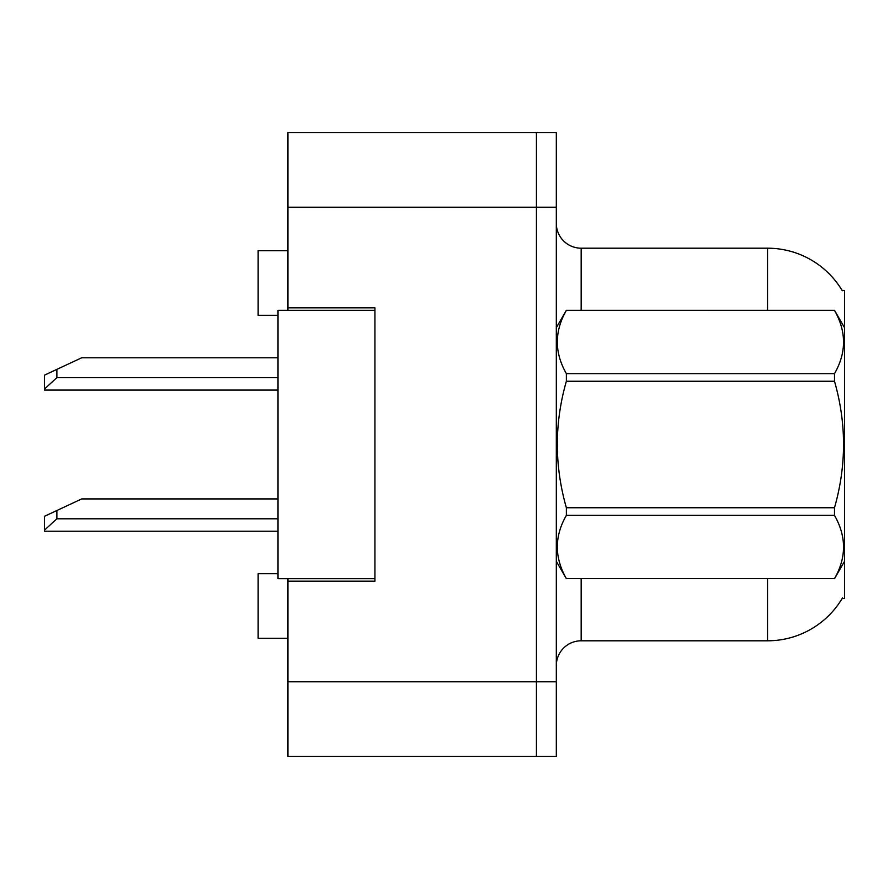 <?xml version="1.0" encoding="UTF-8"?>
<svg xmlns="http://www.w3.org/2000/svg" width="889" height="889" viewBox="0 0 889 889"><rect width="100%" height="100%" fill="white"/><g stroke="black" fill="none" stroke-linecap="round" stroke-linejoin="round"><path stroke-width="1.33" d="M287.958 578.683L287.958 756.339L536.434 756.339L536.434 132.661L287.958 132.661L287.958 310.317M287.958 307.838L374.925 307.838L374.925 581.162L287.958 581.162M842.105 598.553L844.55 598.553L844.55 290.447L842.105 290.447M278.024 573.705L258.143 573.705L258.143 638.313L287.958 638.313M278.024 315.295L258.143 315.295L258.143 250.687L287.958 250.687M556.314 665.65A24.848 24.848 0 0 1 581.162 640.802L767.518 640.802L767.518 578.683M842.55 597.819A86.966 86.966 0 0 1 767.518 640.802M767.518 310.317L767.518 248.198A86.966 86.966 0 0 1 842.294 290.747A86.966 86.966 0 0 0 767.518 248.198L581.162 248.198A24.848 24.848 0 0 1 556.314 223.35A24.848 24.848 0 0 0 581.162 248.198L581.162 310.317M536.434 132.661L556.314 132.661L556.314 756.339L536.434 756.339M844.55 477.793L844.55 479.538M374.925 578.683L278.024 578.683L278.024 310.317L374.925 310.317M844.55 327.719L834.504 310.317L566.36 310.394C554.325 331.386 554.325 352.466 566.36 373.636L566.36 381.259C554.325 423.308 554.325 465.48 566.36 507.741L566.36 515.364C554.325 536.356 554.325 557.436 566.36 578.606L834.504 578.606C846.539 557.614 846.539 536.534 834.504 515.364L566.36 515.364M566.36 373.636L834.504 373.636C846.539 352.644 846.539 331.564 834.504 310.394M834.504 373.636L834.504 381.259L566.36 381.259M566.36 507.741L834.504 507.741C846.539 465.48 846.539 423.308 834.504 381.259M834.504 507.741L834.504 515.364M844.55 561.281L834.504 578.683M556.314 327.719L566.36 310.317L834.504 310.317M556.314 561.281L566.36 578.683M566.36 578.606L834.504 578.606M56.874 510.508L56.874 518.798L44.45 530.177L44.45 516.309L81.721 498.918L278.024 498.918M44.45 530.177L44.45 531.222L278.024 531.222M56.874 369.38L56.874 377.658L44.45 389.049L44.45 375.169L81.721 357.778L278.024 357.778M44.45 389.049L44.45 390.082L278.024 390.082M287.958 681.796L556.314 681.796M287.958 207.204L556.314 207.204M581.162 578.683L581.162 640.802M556.803 326.874A24.848 4.312 0 0 1 556.314 326.019M56.874 518.798L278.024 518.798M56.874 377.658L278.024 377.658"/></g></svg>
